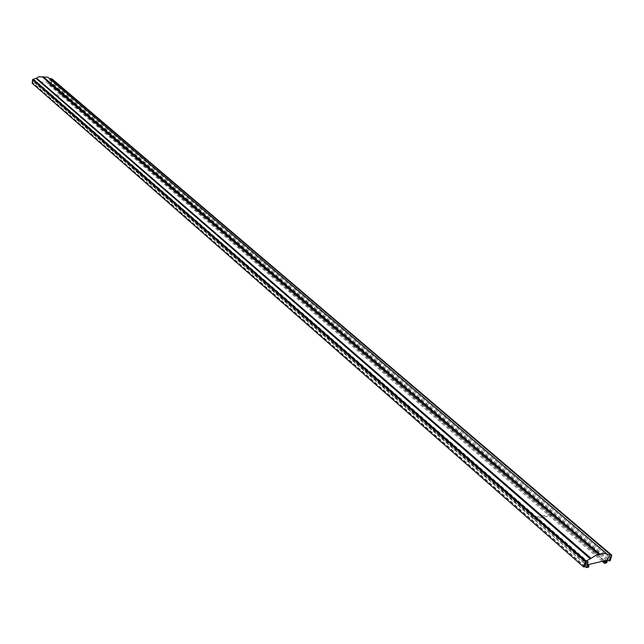 <?xml version="1.0" encoding="UTF-8"?>
<svg xmlns="http://www.w3.org/2000/svg" width="644" height="644" viewBox="0 0 644 644"><rect width="100%" height="100%" fill="white"/><g stroke="black" fill="none" stroke-linecap="round" stroke-linejoin="round"><path stroke-width="0.48" stroke-dasharray="3.22 2.42" d="M552.013 513.864L551.594 515.377L534.238 519.064L534.649 517.534L552.013 513.864L63.418 94.644L63.297 95.723L50.119 96.117L534.238 519.064M63.418 94.644L50.24 95.03L534.649 517.534M50.24 95.03L50.119 96.117M551.594 515.377L63.297 95.723M49.387 78.471L47.97 77.256M52.124 79.051L51.721 82.762L610.198 560.707M607.63 559.749L50.876 82.778L51.721 82.762M606.737 562.792L49.355 83.752L49.781 79.824L51.206 79.784L610.359 556.593M51.206 79.784L50.876 82.778M49.781 79.824L608.435 557.044M602.237 561.327L47.736 83.792L49.355 83.752M603.565 561.005L47.825 82.996L47.736 83.792M606.487 560.32L48.783 81.909L48.662 82.971L604.708 560.739M48.662 82.971L47.825 82.996M32.2 83.253L33.053 83.237L33.367 80.218L586.145 562.293M584.865 566.712L33.053 83.237M33.367 80.218L34.808 80.186L588.109 561.826M34.808 80.186L34.39 84.131L36.024 84.09L36.112 83.285L35.259 83.309L587.835 566.189M584.969 566.342L34.39 84.131M588.648 567.09L36.024 84.09M588.133 565.166L36.112 83.285M35.259 83.309L35.372 82.239L588.294 564.619M48.783 81.909L35.372 82.239M48.509 77.835L607.284 554.556M48.823 78.141L607.389 554.709M611.784 555.353L52.124 79.099M48.719 78.061L607.501 554.822"/><path stroke-width="0.97" d="M591.031 558.364L596.304 555.031L603.38 553.381L606.729 553.88L47.97 77.256L38.857 76.716L36.539 78.117L591.031 558.364L585.267 561.584L583.706 566.986L584.865 566.712L586.145 562.293L588.109 561.826L586.426 567.614L588.648 567.09L588.994 565.915L587.835 566.189L588.294 564.619L606.487 560.32L606.028 561.874L604.885 562.148L604.547 563.315L606.737 562.792L608.435 557.044L610.359 556.593L609.063 560.972L610.198 560.707L611.784 555.353L607.622 554.911L606.729 553.88M611.607 555.12L51.947 78.906L49.387 78.471M609.063 560.972L607.63 559.749M604.547 563.315L602.237 561.327M604.885 562.148L603.565 561.005M604.708 560.739L606.028 561.874M585.267 561.584L32.586 79.574L36.539 78.117M32.586 79.574L32.2 83.253L583.706 566.986M586.426 567.614L584.969 566.342M588.994 565.915L588.133 565.166M42.254 76.749L599.162 554.766M43.076 76.725L600.272 554.508M51.528 78.914L611.035 555.257M36.145 78.439L590.411 558.944M33.23 79.357L586.209 561.085M585.621 561.222L32.804 79.365M611.752 555.144L52.059 78.946"/></g></svg>
